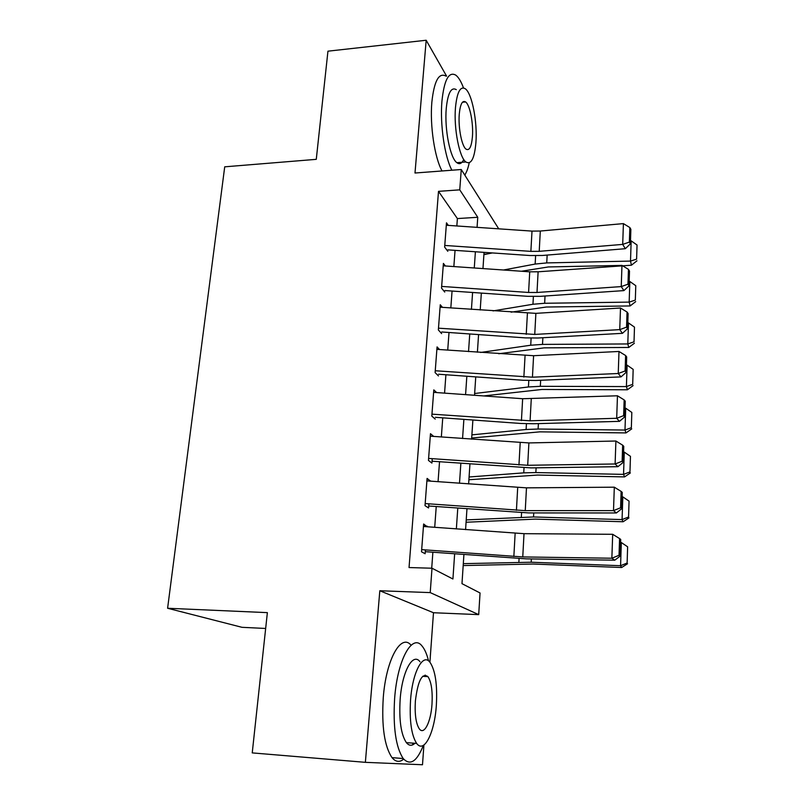 <?xml version="1.0" encoding="UTF-8"?>
<svg xmlns="http://www.w3.org/2000/svg" width="805" height="805" viewBox="0 0 805 805"><rect width="100%" height="100%" fill="white"/><g stroke="black" fill="none" stroke-linecap="round" stroke-linejoin="round"><path stroke-width="1.21" d="M463.911 554.575L461.979 583.665L480.052 592.973L478.703 614.628L430.222 592.601L432.003 568.229L452.923 578.996L454.644 553.88M429.91 662.203L433.482 612.736L478.703 614.628M265.66 628.463L241.993 627.316L167.601 608.258L267.371 612.635L252.237 752.896L365.369 762.335L422.494 764.75L423.913 745.028M465.099 175.601L465.189 174.333M483.936 254.149L487.126 253.978M446.574 76.113L426.177 40.25L414.998 173.015L461.255 169.513L498.728 228.831M167.601 608.258L224.716 166.826L316.274 159.34L327.947 51.178L426.177 40.25M427.143 526.762L423.631 524.005L421.518 551.797L425.121 553.739L425.402 549.916M430.564 481.149L427.083 478.412L425.02 505.651L428.552 507.965L428.864 503.839M433.734 436.431L430.474 433.714L428.451 460.42L431.923 463.086L432.255 458.689M436.622 392.558L433.804 389.892L431.812 416.084L435.223 419.083M439.55 349.551L437.065 346.915L435.113 372.604L438.463 375.925M442.488 307.369L440.265 304.763L438.353 329.959L441.643 333.592M445.407 265.992L443.404 263.416L441.522 288.13L444.763 292.064M456.838 225.974L457.381 218.568L438.504 191.349L409.041 567.545L432.003 568.229M431.711 568.219L432.879 552.25M434.71 527.325L436.24 506.556M438.061 481.702L439.53 461.758M441.341 436.984L442.75 417.835M444.561 393.132L445.91 374.758M447.721 350.135L449.019 332.505M450.82 307.953L452.058 291.048M453.849 266.576L455.046 250.365M448.315 225.39L446.483 222.834L444.642 247.095L447.822 251.311M433.482 612.736L379.819 590.749L365.369 762.335M379.819 590.749L430.222 592.601M438.504 191.349L459.756 189.849L461.255 169.513M484.057 252.357L482.97 268.588M481.34 293.08L480.213 310.005M478.573 334.588L477.395 352.228M475.755 376.891L474.527 395.275M472.887 420.009L471.609 439.178M469.949 463.982L468.621 483.946M466.96 508.83L465.582 529.62M477.063 227.352L477.757 217.29L459.756 189.849M456.355 528.935L457.783 508.146M459.494 483.282L460.863 463.318M462.563 438.524L463.881 419.365M465.582 394.641L466.84 376.257M468.53 351.604L469.748 333.964M471.428 309.392L472.595 292.477M474.276 267.985L475.393 251.764M457.381 218.568L477.757 217.29M427.244 480.907L430.584 480.927M423.47 526.098L427.183 526.168M446.292 225.249L532.004 231.105L540.306 231.035L623.412 223.609L622.698 244.398L629.359 242.094L630.396 243.824L630.868 229.314L629.842 227.543L629.359 242.094M444.763 245.445L530.867 251.371L539.219 251.321L622.698 244.398L625.324 248.705L542.419 255.467L530.002 255.527L447.932 249.872M625.324 248.705L630.396 243.824M629.842 227.543L623.412 223.609M521.479 271.245L548.316 266.948L621.802 265.409M443.213 265.831L529.73 271.818L538.112 271.798L631.432 265.207L630.506 261.082L546.746 262.913L535.154 264.06L503.497 270.007M492.388 252.931L483.906 254.622M636.604 259.16L637.047 245.012L636.604 259.16L630.506 261.082L631.16 240.856L630.496 240.866M631.16 240.856L637.047 245.012M636.956 260.82L631.432 265.207M463.499 87.916C461.134 81.536 458.568 77.29 455.831 75.177C448.808 71.182 444.169 79.866 441.925 101.239C439.902 124.654 444.692 156.915 451.897 170.217M446.091 76.153C438.906 72.198 434.157 80.872 431.852 102.185C429.769 125.55 434.66 157.71 442.026 170.962M463.781 159.511C461.818 163.606 459.514 164.663 456.858 162.67C450.206 158.152 444.4 129.283 446.252 108.484C447.842 93.028 451.192 86.739 456.294 89.637M475.906 142.706C477.556 122.209 472.062 93.45 465.3 88.761C460.299 85.853 457.029 92.132 455.469 107.629C453.668 128.478 459.373 157.428 465.874 161.966C471.126 164.995 474.467 158.575 475.906 142.706M459.263 114.139C458.125 127.532 461.768 146.168 465.994 149.106C469.345 151.038 471.489 146.923 472.424 136.739C473.511 123.487 469.949 104.942 465.622 101.943C462.372 100.051 460.259 104.117 459.263 114.139M459.715 163.646L459.967 162.429M464.737 175.027C466.588 172.351 468.077 168.285 469.214 162.821M428.552 660.905C426.902 654.224 424.778 649.323 422.182 646.184C412.462 632.992 397.449 659.204 394.631 698.458C392.931 727.167 395.788 747.201 403.204 758.541C410.188 766.008 416.899 761.621 423.36 745.38M411.083 645.238C401.152 632.971 386.128 659.124 383.261 697.714C381.51 726.331 384.428 746.305 392.005 757.626C395.668 762.043 399.562 762.546 403.687 759.135M414.937 743.287C411.908 746.114 409.051 745.893 406.364 742.623C401.011 734.492 398.938 720.113 400.145 699.485C402.108 671.41 412.905 652.09 420.009 661.75M425.161 675.053L425.432 676.472M436.36 705.029C437.447 684.552 435.324 670.303 429.991 662.304C423.028 652.634 412.462 672.004 410.55 700.169C409.373 720.857 411.415 735.277 416.658 743.418C424.235 754.003 434.75 732.228 436.36 705.029M415.37 701.075C414.625 714.387 415.944 723.655 419.335 728.887C424.144 735.599 430.927 721.844 431.993 704.214C432.708 690.982 431.349 681.795 427.918 676.623C422.062 672.588 417.875 680.738 415.37 701.075M412.452 744.947L413.136 743.146M441.653 286.419L528.583 292.467L537.005 292.477L621.239 286.59L623.905 290.605L540.256 296.341L527.718 296.321L444.873 290.545M627.97 284.205L621.239 286.59L621.973 265.388L628.463 269.373L627.97 284.205L629.017 285.825L629.5 271.033L628.463 269.373M623.905 290.605L629.017 285.825M440.073 307.198L535.878 313.356L620.504 308.003L619.749 329.627L626.552 327.152L627.618 328.651L628.111 313.568L627.055 312.028L626.552 327.152M438.484 328.178L534.741 334.427L619.749 329.627L622.456 333.33L538.042 337.999L525.393 337.889L441.764 331.992M622.456 333.33L627.618 328.651M627.055 312.028L620.504 308.003M436.884 349.36L533.594 355.709L618.995 351.463L618.24 373.51L625.103 370.964L626.189 372.333L626.692 356.947L625.616 355.528L625.103 370.964M435.253 370.753L532.437 377.193L618.24 373.51L620.987 376.901L535.788 380.463L523.019 380.262L438.594 374.234M620.987 376.901L626.189 372.333M625.616 355.528L618.995 351.463M433.613 392.347L522.646 398.727L617.465 395.788L616.69 418.288L623.634 415.652L624.73 416.889L625.244 401.192L624.157 399.914L623.634 415.652M431.963 414.152L530.092 420.804L616.69 418.288L619.478 421.347L533.494 423.752L520.604 423.46L435.364 417.302M619.478 421.347L624.73 416.889M624.157 399.914L617.465 395.788M511.095 312.169L546.253 307.027L630.114 305.95L629.168 302.117L544.653 303.274L532.96 304.26L493.032 310.901M482.658 293.181L481.32 293.412M635.326 300.094L635.779 285.684L635.326 300.094L629.168 302.117L629.842 281.509L629.158 281.519M629.842 281.509L635.779 285.684M635.688 301.634L630.114 305.95M498.738 353.747L544.15 347.861L628.765 347.468L627.799 343.946L542.51 344.399L530.726 345.224L480.615 352.459M634.028 341.813L634.481 327.122L634.028 341.813L627.799 343.946L628.484 322.936L627.809 322.936M628.484 322.936L634.481 327.122M634.39 343.242L628.765 347.468M483.694 395.939L541.996 389.459L627.397 389.781L626.411 386.581L540.336 386.309L528.442 386.964L474.648 393.524M632.7 384.347L633.163 369.364L632.7 384.347L626.411 386.581L627.115 365.158L626.421 365.158M627.115 365.158L633.163 369.364M633.072 385.635L627.397 389.781M471.68 438.021L539.813 431.852L626.008 432.919L624.992 430.051L538.112 429.025L526.118 429.498L471.891 434.871M631.351 427.707L631.824 412.432L631.351 427.707L624.992 430.051L625.706 408.205L625.012 408.205M625.706 408.205L631.824 412.432M631.734 428.864L626.008 432.919M430.293 436.179L528.895 442.931L615.906 441.019L615.111 463.982L622.124 461.255L623.241 462.352L623.764 446.332L622.657 445.185L622.124 461.255M428.602 458.417L527.698 465.28L615.111 463.982L617.938 466.689L531.149 467.896L432.064 461.215M617.938 466.689L623.241 462.352M622.657 445.185L615.906 441.019M468.902 479.75L537.589 475.061L624.579 476.902L623.553 474.376L535.848 472.565L523.753 472.857L469.084 476.993M629.963 471.911L630.456 456.344L629.963 471.911L623.553 474.376L624.278 452.108L623.573 452.098M624.278 452.108L630.456 456.344M630.355 472.938L624.579 476.902M426.902 480.887L526.48 487.85L614.316 487.186L613.501 510.622L620.595 507.794L621.722 508.75L622.255 492.398L621.128 491.402L620.595 507.794M425.181 503.568L525.252 510.642L613.501 510.622L616.368 512.966L528.764 512.926L428.703 506.003M616.368 512.966L621.722 508.75M621.128 491.402L614.316 487.186M466.065 522.254L535.315 519.114L623.13 521.761L622.074 519.587L533.544 516.961L466.226 519.909M628.564 517.011L629.057 501.123L628.564 517.011L622.074 519.587L622.818 496.876L622.104 496.856M622.818 496.876L629.057 501.123M628.957 517.887L623.13 521.761M423.44 526.49L524.015 533.675L612.686 534.299L611.86 558.227L619.025 555.309L620.172 556.104L620.715 539.42L619.578 538.565L619.025 555.309M421.679 549.634L522.757 556.929L611.86 558.227L614.768 560.189L526.319 558.851L425.271 551.677M614.768 560.189L620.172 556.104M619.578 538.565L612.686 534.299M463.187 565.573L533.001 564.023L621.651 567.515L620.575 565.714L531.189 562.232L463.308 563.651M627.125 563.007L627.628 546.806L627.125 563.007L620.575 565.714L621.329 542.54L620.615 542.51M621.329 542.54L627.628 546.806M627.538 563.742L621.651 567.515M532.004 231.105L530.867 251.371M540.306 231.035L539.219 251.321M546.746 262.913L547.148 255.074M535.154 264.06L535.617 255.728M529.73 271.818L528.583 292.467M538.112 271.798L537.005 292.477M527.416 313.316L526.239 334.357M535.878 313.356L534.741 334.427M525.061 355.609L523.864 377.062M533.594 355.709L532.437 377.193M522.646 398.727L521.429 420.602M531.27 398.888L530.092 420.804M544.653 303.274L545.025 296.009M532.96 304.26L533.383 296.542M542.51 344.399L542.862 337.728M530.726 345.224L531.109 338.13M540.336 386.309L540.648 380.262M528.442 386.964L528.794 380.524M538.112 429.025L538.394 423.621M526.118 429.498L526.43 423.752M520.201 442.7L518.953 465.018M528.895 442.931L527.698 465.28M535.848 472.565L536.1 467.836M523.753 472.857L524.025 467.826M517.696 487.548L516.428 510.31M526.48 487.85L525.252 510.642M533.544 516.961L533.755 512.926M521.338 517.052L521.57 512.765M515.14 533.302L513.852 556.527M524.015 533.675L522.757 556.929M531.189 562.232L531.36 558.932M518.873 562.132L519.064 558.62M462.462 102.235L465.622 101.943M456.858 162.67L465.874 161.966M422.655 676.311L427.918 676.623M406.364 742.623L416.658 743.418M403.204 758.541L392.005 757.626"/></g></svg>
